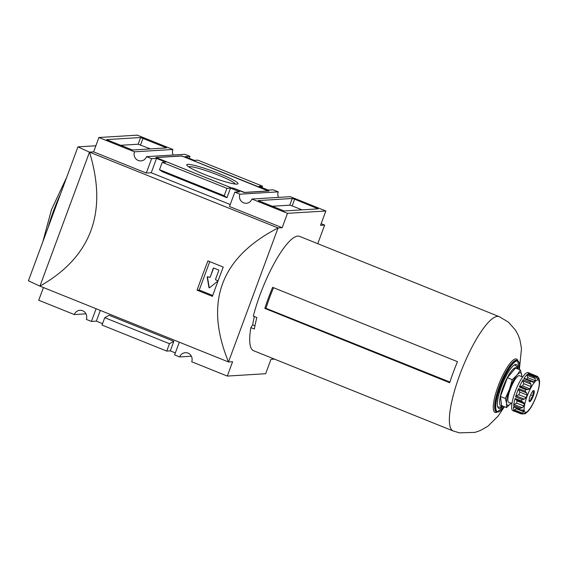 <?xml version="1.0" encoding="UTF-8"?>
<svg xmlns="http://www.w3.org/2000/svg" width="568" height="568" viewBox="0 0 568 568"><rect width="100%" height="100%" fill="white"/><g stroke="black" fill="none" stroke-linecap="round" stroke-linejoin="round"><path stroke-width="0.85" d="M321.147 223.685L324.64 225.091L320.529 225.347L325.84 210.984L287.486 213.334L251.901 199.027A6.674 6.433 86.5 0 1 246.306 203.273A6.674 6.433 86.5 0 1 239.888 194.192L234.804 192.147L239.731 191.849L230.487 188.129L226.951 197.699L224.197 195.726L226.93 188.349L230.487 188.129M235.124 184.039A24.772 2.755 20.3 0 0 218.481 175.214A24.772 2.755 20.3 0 0 188.746 166.886M219.674 173.801A27.321 3.039 -159.7 0 1 237.317 184.096A27.321 3.039 -159.7 0 1 205.098 174.696A27.321 3.039 -159.7 0 1 187.042 165.501A27.321 3.039 -159.7 0 1 219.674 173.801M234.804 192.147L229.493 206.511L282.175 227.697L287.486 213.334M282.175 227.697L278.071 227.946L228.492 361.965C204.111 302.24 220.64 257.567 278.071 227.946L89.503 152.117L93.613 151.869L146.303 173.055L151.23 172.75L230.225 204.516M85.988 313.841L74.316 314.558L38.73 300.245L43.424 287.543M189.229 158.337L189.968 156.342L184.884 154.304L146.53 156.654A6.674 6.433 86.5 0 1 140.928 160.9A6.674 6.433 86.5 0 1 134.509 151.819L98.924 137.506L137.278 135.156L172.864 149.469L134.509 151.819M172.864 149.469A6.674 6.433 -93.5 0 0 173.204 155.014M325.84 210.984L290.255 196.677L251.901 199.027M189.968 156.342L185.033 156.647L194.277 160.368L197.841 160.148L262.544 186.169L258.98 186.382L268.224 190.102L273.158 189.797L278.242 191.842L239.888 194.192M278.242 191.842A6.674 6.433 -93.5 0 0 278.583 197.394M191.366 356.214L179.687 356.931A6.674 6.433 86.5 0 1 185.289 352.685A6.674 6.433 86.5 0 1 191.707 361.759L227.292 376.073L232.603 361.717L228.492 361.965L39.93 286.137L28.4 280.812L77.944 146.871L95.871 145.77M74.316 314.558A6.674 6.433 86.5 0 1 79.918 310.305A6.674 6.433 86.5 0 1 86.329 319.386L91.412 321.431L96.113 308.729M226.951 197.699L162.249 171.685L159.494 169.704L162.228 162.327L226.93 188.349M159.494 169.704L224.197 195.726M169.463 343.704L173.836 341.297L109.127 315.275L104.761 317.689L169.463 343.704L166.729 351.088L102.027 325.066L104.761 317.689M262.544 186.169L262.011 187.603M274.564 359.139L270.957 359.366L265.646 373.723L227.292 376.073M294.622 199.19L318.179 208.861L284.135 210.969L258.177 200.596L292.222 198.481L294.622 199.19L292.144 205.893L302.041 209.876M93.613 151.869L98.924 137.506M146.303 173.055L151.613 158.692L146.53 156.654M151.23 172.75L156.541 158.394L151.613 158.692M162.228 162.327L165.785 162.107L156.541 158.394M39.945 286.102L89.488 152.16L77.944 146.871M39.93 286.137C91.341 256.885 107.87 212.219 89.503 152.117L89.488 152.16M317.768 243.679L324.64 225.091M102.559 323.632L96.347 321.133L100.309 310.419M96.347 321.133L91.412 321.431M175.342 352.898L170.293 350.868L173.836 341.297M179.687 356.931L174.603 354.886L179.303 342.184M170.293 350.868L166.729 351.088M197.082 290.184A308.112 74.87 -68.1 0 1 207.916 260.889L223.259 267.059A308.112 74.87 111.9 0 0 212.425 296.354L197.082 290.184L199.24 290.049L209.755 261.628M183.663 156.732L268.153 190.962L244.595 192.403L232.958 187.98L231.858 188.043L157.911 158.309L156.612 157.535L181.27 156.022L183.663 156.732M155.824 157.492L181.689 155.909L268.941 190.997L244.176 192.516L233.086 188.058L231.992 188.122L155.824 157.492M271.838 206.283L289.744 205.183L292.144 205.893M120.246 145.323L138.152 144.222L150.449 148.915M106.663 139.607L140.637 137.52L166.594 147.9L132.543 150.009L106.628 139.707M212.737 295.481L199.24 290.049M209.855 277.319A0.511 0.497 86.5 0 0 210.288 276.992L213.199 268.394A0.511 0.497 86.5 0 1 213.838 268.096L218.46 269.956A0.511 0.497 86.5 0 1 218.744 270.624L215.563 279.236A0.511 0.497 86.5 0 0 215.847 279.903L217.338 280.5A0.511 0.497 86.5 0 1 217.466 281.387L209.592 287.756A0.412 0.398 86.5 0 1 208.953 287.5L207.214 277.262A0.511 0.497 86.5 0 1 207.881 276.701L209.372 277.298A0.511 0.497 86.5 0 0 209.585 277.333L209.855 277.319A0.511 0.497 86.5 0 1 209.72 277.305M210.011 277.006A0.511 0.497 86.5 0 1 209.585 277.333M209.507 287.806A0.412 0.398 86.5 0 1 209.23 287.479L207.49 277.248A0.511 0.497 86.5 0 1 207.81 276.68M210.288 276.992L213.476 268.373A0.511 0.497 86.5 0 1 213.767 268.075M520.416 370.002L515.524 368.036L507.394 377.72L512.286 379.687L517.001 375.107L520.416 370.002L521.658 374.823A17.459 4.246 111.9 0 0 517.001 375.107A17.459 4.246 111.9 0 0 509.46 389.343A17.459 4.246 111.9 0 0 506.578 403.294A17.459 4.246 111.9 0 0 510.987 403.294M511.917 403.67L508.75 402.4A14.377 3.493 -68.1 0 1 510.284 389.293A14.377 3.493 -68.1 0 1 519.486 375.718L522.645 376.989M521.715 376.612A17.459 4.246 111.9 0 0 521.658 374.823L521.786 376.641M511.235 403.01L506.514 407.59L506.578 403.294L505.335 398.473L509.46 389.343L512.286 379.687M507.394 377.72L500.443 396.507L501.622 405.616L506.514 407.59M529.12 400.951C528.716 400.546 529.241 400.518 530.704 400.859A5.928 1.441 -68.1 0 1 529.206 401.313A5.928 1.441 -68.1 0 1 529.12 400.951A5.928 1.441 -68.1 0 1 530.1 396.215A5.928 1.441 -68.1 0 1 532.663 391.38C532.259 390.976 532.784 390.94 534.24 391.288A5.928 1.441 -68.1 0 1 533.26 396.024C532.656 394.085 532.983 392.502 534.24 391.288A5.928 1.441 -68.1 0 0 533.487 390.656A5.928 1.441 -68.1 0 0 532.663 391.38M530.604 394.952L533.26 396.024A5.928 1.441 -68.1 0 1 530.704 400.859C530.619 398.885 531.47 397.273 533.26 396.024M528.396 374.305L528.155 373.787A20.54 4.991 -68.1 0 1 530.1 373.346A20.54 4.991 -68.1 0 1 530.533 373.63L530.185 374.198L530.54 373.645L537.158 376.3L530.519 373.63M530.185 374.198L538.329 377.471L538.244 378.849A18.488 4.494 -68.1 0 0 537.513 378.899L535.241 376.577L528.254 373.765M515.283 411.551A20.54 4.991 -68.1 0 1 514.771 411.459A20.54 4.991 -68.1 0 1 514.331 411.161L520.991 413.845L523.078 413.98L524.796 413.263A18.488 4.494 -68.1 0 0 525.535 413.22L525.62 413.213M525.535 413.22L524.86 413.873L525.535 413.22M523.192 413.618L524.86 413.873L524.079 413.554M525.166 413.738L527.92 411.445A18.488 4.494 -68.1 0 0 529.028 410.124L528.822 409.72M533.196 403.266A18.488 4.494 -68.1 0 1 532.01 405.509M539.188 386.105A18.488 4.494 -68.1 0 1 538.734 388.299M539.33 381.32L539.564 381.646A18.488 4.494 -68.1 0 0 539.408 380.404L538.94 378.295L537.158 376.3M538.329 377.471L537.683 376.612M535.276 378.522L535.12 380.666L527.885 377.755L527.132 375.249L535.276 378.522L534.026 376.84A20.54 4.991 111.9 0 1 534.63 376.392L528.155 373.787M527.885 377.755A18.488 4.494 111.9 0 0 526.777 379.076L534.012 381.987A18.488 4.494 -68.1 0 1 535.12 380.666M534.012 381.987L533.295 382.236L530.413 381.135A20.54 4.991 111.9 0 0 529.667 382.3L531.002 384.181L531.037 386.602A18.488 4.494 -68.1 0 0 529.852 388.846L528.112 389.627L525.798 389.591A20.54 4.991 111.9 0 0 525.102 391.16L526.65 392.928L527.076 395.079A18.488 4.494 -68.1 0 0 526.593 396.357A18.488 4.494 -68.1 0 0 526.131 397.635L524.342 399.162L522.02 399.503A20.54 4.991 111.9 0 0 521.559 401.058L523.171 402.364M531.989 381.384L532.578 381.731M522.95 402.258L515.233 399.155L515.091 398.452L517.079 400.901A18.488 4.494 111.9 0 0 516.624 403.095L523.859 406.006A18.488 4.494 -68.1 0 1 524.314 403.812L523.724 402.542M523.859 406.006L522.276 407.774L520.082 408.207A20.54 4.991 111.9 0 0 519.983 409.329L513.586 406.965M523.256 410.124L520.998 409.947M516.284 408.051A18.488 4.494 111.9 0 0 516.404 408.797L523.639 411.708A18.488 4.494 -68.1 0 1 523.476 410.465L522.553 410.096M523.639 411.708L522.461 413.156L520.508 413.376A20.54 4.991 111.9 0 0 520.799 413.767L514.331 411.161M526.777 379.076L526.323 379.105M527.132 375.249L527.551 374.234A20.54 4.991 -68.1 0 0 523.945 378.529L524.434 378.458M531.037 386.602L523.803 383.698L522.858 380.901L523.192 379.694L529.667 382.3M523.803 383.698A18.488 4.494 111.9 0 0 522.61 385.935L519.968 386.354L528.112 389.627M523.192 379.694A20.54 4.991 -68.1 0 0 519.33 386.993L519.968 386.354M527.076 395.079L519.841 392.168L518.506 389.655L518.634 388.562L525.102 391.16M519.841 392.168A18.488 4.494 111.9 0 0 518.896 394.725L516.198 395.889L524.342 399.162M518.634 388.562A20.54 4.991 -68.1 0 0 516.958 392.736A20.54 4.991 -68.1 0 0 515.545 396.904L516.198 395.889M516.624 403.095L514.132 404.501L522.276 407.774M521.559 401.058L515.091 398.452A20.54 4.991 -68.1 0 0 513.614 405.602L514.132 404.501M513.926 406.858L519.983 409.329M516.404 408.797L514.324 409.883L522.461 413.156M513.515 406.731A20.54 4.991 -68.1 0 0 514.04 410.77L514.324 409.883M254.975 325.748L252.661 324.839A57.524 13.98 -68.1 0 1 254.393 316.568M272.619 287.337L457.488 361.674A61.621 14.974 111.9 0 0 453.314 372.225A61.621 14.974 111.9 0 0 449.7 382.733L264.83 308.396A61.621 14.974 -68.1 0 1 268.451 297.88A61.621 14.974 -68.1 0 1 272.619 287.337M517.945 369.008A23.622 5.737 111.9 0 0 516.461 364.542A23.622 5.737 111.9 0 0 501.345 386.844A23.622 5.737 111.9 0 0 498.832 408.371A23.622 5.737 111.9 0 0 503 406.17M519.358 369.576L521.481 348.56L519.926 339.856L518.193 335.12L515.495 330.122L508.41 322.127L499.215 316.646L299.556 236.359A61.621 14.974 111.9 0 0 260.13 294.536A61.621 14.974 111.9 0 0 253.328 316.142L256.835 317.555A61.621 14.974 111.9 0 0 254.372 329.042L250.857 327.629A61.621 14.974 111.9 0 0 253.576 350.704L453.228 430.991L459.476 432.844L474.976 432.376L480.386 430.516L487.976 426.156L498.193 416.003L504.412 406.745M530.1 373.346L528.254 372.601A20.54 4.991 111.9 0 0 515.112 391.998A20.54 4.991 111.9 0 0 512.925 410.714L514.771 411.459M500.443 396.507L505.335 398.473M529.106 400.22L530.704 400.859M449.906 382.079L265.966 308.325A57.446 13.959 -68.1 0 1 273.563 287.713M264.83 308.396L265.966 308.325M252.661 324.839L250.857 327.629M289.744 205.183L292.222 198.481M316.482 208.989L316.802 208.115M138.152 144.222L140.637 137.52M164.89 148.028L165.217 147.155M140.552 144.932L143.029 138.23M60.506 194.022A56.488 13.724 111.9 0 0 53.527 210.82A56.488 13.724 111.9 0 0 48.117 227.519M517.072 368.66A20.54 4.991 111.9 0 0 503.092 387.163A20.54 4.991 111.9 0 0 502.126 405.822M527.026 396.407A17.459 4.246 111.9 0 0 528.794 410.068A17.459 4.246 111.9 0 0 539.224 381.881A17.459 4.246 111.9 0 0 527.026 396.407M523.945 378.529L530.413 381.135M522.858 380.901L531.002 384.181M522.61 385.935L529.852 388.846M519.33 386.993L525.798 389.591M518.506 389.655L526.65 392.928M518.896 394.725L526.131 397.635M515.545 396.904L522.02 399.503M517.079 400.901L524.314 403.812M513.614 405.602L520.082 408.207M514.04 410.77L520.508 413.376M536.994 378.345L538.244 378.849M497.568 406.418A22.592 5.488 111.9 0 0 498.292 407.05L500.82 407.064L502.659 406.035M517.604 368.873L517.008 366.878L515.155 365.118A22.592 5.488 111.9 0 0 514.196 365.068M519.308 369.555A27.321 6.638 111.9 0 0 513.955 362.725A27.321 6.638 111.9 0 0 500.358 386.9A27.321 6.638 111.9 0 0 495.949 409.372A27.321 6.638 111.9 0 0 504.363 406.724M519.337 369.569L517.625 360.581A27.733 6.738 111.9 0 0 499.883 386.758A27.733 6.738 111.9 0 0 496.929 412.034L504.391 406.731M517.625 360.581L517.072 360.353A27.733 6.738 111.9 0 0 499.329 386.538A27.733 6.738 111.9 0 0 496.375 411.814L496.929 412.034M517.874 360.701A28.755 6.986 111.9 0 0 498.129 386.183A28.755 6.986 111.9 0 0 497.192 412.12M499.215 316.646A61.621 14.974 111.9 0 0 459.782 374.823A61.621 14.974 111.9 0 0 453.228 430.991M527.551 374.234L534.026 376.84M42.841 241.769L51.461 209.698L66.697 177.273M529.184 409.926C533.061 405.247 539.394 390.954 539.6 381.909M531.939 381.362L524.278 378.281M523.128 402.343L515.155 399.134M515.155 365.118L514.523 364.869M498.292 407.05L497.667 406.795"/></g></svg>
